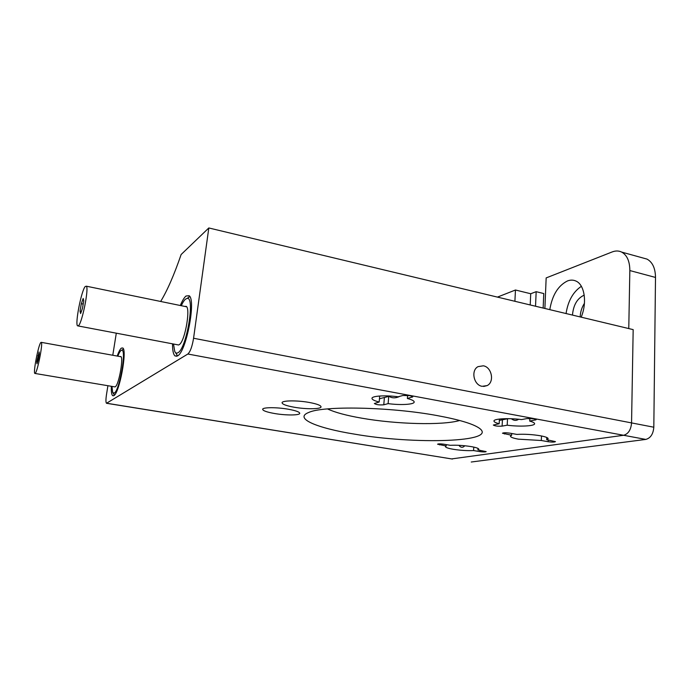 <?xml version="1.0" encoding="UTF-8"?>
<svg xmlns="http://www.w3.org/2000/svg" width="690" height="690" viewBox="0 0 690 690"><rect width="100%" height="100%" fill="white"/><g stroke="black" fill="none" stroke-linecap="round" stroke-linejoin="round"><path stroke-width="1.03" d="M482.138 386.322L487.14 385.589C494.713 382.027 491.806 367.08 483.328 365.804L478.032 366.64C470.666 370.358 473.72 385.141 482.138 386.322M294.207 407.229C305.972 409.343 320.841 409.213 321.048 406.928C321.014 405.41 317.055 403.917 309.189 402.443C297.235 400.26 282.176 400.433 282.072 402.684C282.176 404.262 286.212 405.772 294.207 407.229M327.483 408.92C334.986 412.422 346.415 415.509 361.784 418.183C396 424.221 442.299 425.558 459.695 420.503M437.426 415.63C458.781 419.58 472.667 423.712 479.058 428.024C499.888 442.368 414.095 444.636 354.16 434.07C316.952 428.076 293.586 418.356 308.672 412.482C322.886 405.616 390.204 406.815 437.426 415.63M388.72 396.44L388.125 403.633C400.407 405.289 414.017 404.556 414.181 402.115C414.293 400.933 412.025 399.717 407.376 398.492L407.626 395.344M407.376 398.492L412.801 396.81L410.067 395.663L402.882 395.491L398.173 396.785C385.615 395.077 372.082 395.896 371.988 398.268C371.884 399.519 374.282 400.769 379.181 402.02L374.368 403.521C376.214 404.728 379.353 405.151 383.778 404.797L388.125 403.633M507.521 418.752L507.193 425.195C519.501 426.851 534.707 426.118 534.612 423.764C534.655 422.892 533.025 422.004 529.722 421.107L529.842 418.39M529.722 421.107L536.251 419.658L534.129 418.787L527.013 418.563L521.493 419.589C508.875 417.873 493.773 418.701 493.962 420.986C493.919 421.909 495.661 422.832 499.172 423.738L493.333 425.049C494.894 426.032 497.818 426.386 502.104 426.118L507.193 425.195M546.791 437.486L546.704 439.711L548.127 438.719C548.076 437.702 545.48 436.718 540.33 435.761C532.223 434.433 524.391 433.984 516.845 434.407L509.668 433.13C505.822 432.621 503.415 432.656 502.467 433.234L511.626 435.261L510.453 436.158C510.522 437.21 513.196 438.21 518.466 439.168L541.305 440.505L541.495 435.977M478.006 448.422L477.92 449.923L478.791 449.268C478.731 448.371 476.126 447.474 470.985 446.568C463.542 445.421 456.668 444.998 450.337 445.309L443.722 444.196C440.393 443.756 438.34 443.765 437.572 444.205L446.154 445.99L445.455 446.577C445.542 447.491 448.198 448.405 453.442 449.311C460.618 450.415 467.328 450.829 473.582 450.561L473.789 447.111M274.56 413.517C285.72 415.466 299.555 415.432 299.745 413.396C299.693 411.99 295.812 410.593 288.11 409.187C276.768 407.169 262.769 407.238 262.666 409.248C262.787 410.705 266.754 412.128 274.56 413.517M172.535 343.827C172.483 350.313 173.293 354.341 174.967 355.911L177.52 355.919C186.222 352.124 196.279 299.624 189.095 295.708L186.024 296.01C184.178 297.554 182.281 300.719 180.314 305.506M111.349 386.297C111.142 391.541 111.573 394.663 112.642 395.655L113.833 395.637C119.353 393.447 127.452 350.003 122.76 347.967L121.319 348.139C120.069 349.209 118.697 351.848 117.205 356.057M116.3 333.175L112.772 355.255M107.907 385.719L106.467 394.74C105.76 399.51 105.768 402.356 106.476 403.279L187.853 354.022C190.293 351.797 192.2 346.535 193.571 338.247L631.557 422.91C630.953 429.827 628.305 433.95 623.613 435.278L451.622 458.919L623.613 435.278C628.305 433.95 630.953 429.827 631.557 422.91L633.17 329.622L631.557 422.91L653.818 427.214C653.24 434.053 650.567 438.124 645.797 439.418L187.853 354.022M160.649 301.461C167.221 290.731 174.053 275.086 181.134 254.524L208.811 227.959L633.17 329.622L628.771 328.569L629.841 270.558C629.772 261.286 627.063 255.136 621.707 252.109C618.775 250.677 615.592 250.617 612.168 251.945L546.161 277.923L544.884 308.473M446.249 444.619L446.154 445.99M473.582 450.561L479.973 451.622C483.302 452.062 485.363 452.054 486.174 451.622L477.92 449.923M511.713 433.493L511.626 435.261M541.305 440.505L548.205 441.729C552.043 442.23 554.467 442.195 555.459 441.626L546.704 439.711M499.172 423.738L499.422 419.046M379.181 402.02L379.698 396.017M208.811 227.959L193.571 338.247M581.178 317.176C587.319 302.565 584.577 284.685 576.003 281.08C573.364 279.855 570.535 279.804 567.516 280.925C558.141 285.582 552.233 295.156 549.801 309.655M584.223 295.234L583.619 295.423C577.082 298.658 573.364 305.213 572.467 315.08M642.959 257.982L647.022 259.104C652.533 262.157 655.362 268.263 655.5 277.44L629.841 270.558M543.151 308.059L543.772 293.552L536.173 291.68L535.526 306.239M536.173 291.68L530.722 293.742L515.465 290.007L497.43 297.105M530.205 304.963L530.722 293.742M514.895 301.288L515.465 290.007M106.933 403.279L452.45 459.048M471.244 462.015L645.797 439.418M653.818 427.214L655.5 277.44M580.178 316.934C580.394 311.94 581.808 307.404 584.43 303.315M581.368 286.324C573.131 291.827 568.034 300.9 566.059 313.553M173.509 344.017L174.708 351.348C175.51 353.09 176.606 353.547 177.977 352.711C186.628 348.648 195.374 296.217 187.119 298.425L185.584 299.115C184.204 300.245 182.772 302.436 181.28 305.704M177.572 355.885L175.501 352.564M187.939 297.873L189.638 296.321M179.107 344.733C185.446 341.498 191.449 303.402 185.187 306.507M111.953 386.4L112.694 392.498L114.23 393.11C119.594 390.781 126.857 348.545 121.647 350.279L120.931 350.606C119.982 351.4 118.939 353.245 117.809 356.161M115.23 386.797C119.129 384.951 124.2 354.479 120.293 356.609M85.206 286.522L86.397 286.203C89.01 288.394 82.222 322.515 78.539 325.663L77.487 325.827C74.951 323.394 81.411 290.602 85.206 286.522M80.031 311.181L80.601 313.536L82.481 308.318L83.766 300.737L83.171 298.468L81.308 303.686L80.031 311.181L81.36 311.44M83.205 304.066L81.308 303.686M40.796 342.516L41.34 342.361C43.039 343.491 37.536 371.513 35.25 373.342L34.767 373.419C33.12 372.108 38.433 344.922 40.796 342.516M36.76 361.689L36.967 363.803L38.243 359.964L39.313 354.005L39.097 351.943L36.76 361.689L37.614 361.836M38.959 355.98L37.829 355.781M389.031 396.345L379.466 398.742M507.987 418.666L499.353 420.4M439.642 443.86L439.573 444.895M480.05 450.277L479.973 451.622M504.545 432.777L504.485 434.001M548.274 439.987L548.205 441.729M535.337 419.072L535.285 420.098M502.432 419.727L502.104 426.118M412.223 396.267L412.146 397.216M384.382 397.656L383.778 404.797M483.664 386.469L487.14 385.589M113.514 395.793L112.642 395.655M176.821 356.247L174.967 355.911M451.622 458.919L106.812 403.331M621.707 252.109L647.022 259.104M187.119 298.425L189.819 296.605M113.074 393.059L114.471 395.085M121.647 350.279L123.432 349.062M86.397 286.203L186.36 306.748M78.203 325.965L178.607 344.983M41.34 342.361L120.836 356.713M35.095 373.471L114.997 386.909M399.777 396.345C395.482 398.449 391.696 398.32 388.418 395.948M518.656 419.261C516.284 420.9 513.852 420.728 511.35 418.744M464.818 445.757C462.757 447.914 460.782 447.767 458.876 445.309"/></g></svg>
